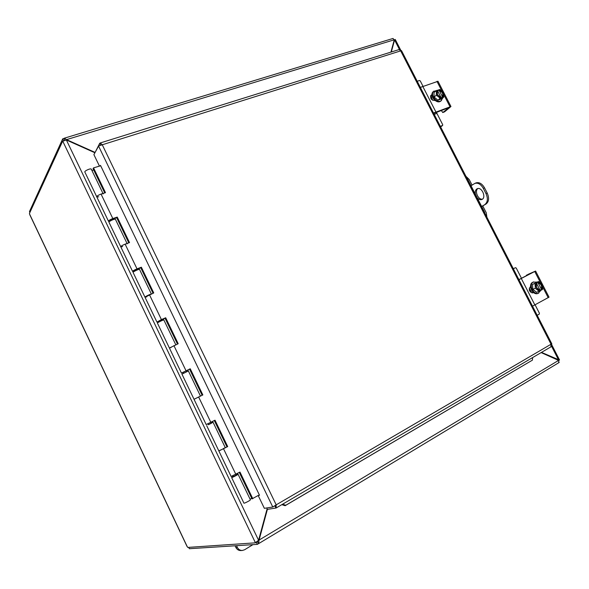 <?xml version="1.0" encoding="UTF-8"?>
<svg xmlns="http://www.w3.org/2000/svg" width="589" height="589" viewBox="0 0 589 589"><rect width="100%" height="100%" fill="white"/><g stroke="black" fill="none" stroke-linecap="round" stroke-linejoin="round"><path stroke-width="0.88" d="M252.909 544.648L244.619 549.758L242.3 550.479C240.084 550.501 238.427 549.456 237.308 547.35L236.52 545.694M235.07 545.789L235.858 547.431C236.969 549.53 238.626 550.575 240.827 550.553L242.3 550.479M481.633 206.43L486.072 203.978L481.699 206.562M471.023 185.749L474.867 183.4C478.04 182.546 480.86 184.202 483.304 188.37L484.533 187.832C482.082 183.672 479.269 182.016 476.089 182.87L475.883 182.958M484.533 187.832L487.221 193.067L485.999 193.612C488.126 198.574 487.744 202.211 484.865 204.53M486.072 203.978C488.966 201.666 489.349 198.029 487.221 193.067M477.848 188.554C474.241 190.983 478.253 200.15 482.472 199.126M483.304 188.37L485.999 193.612M475.492 194.451C474.911 191.874 475.367 190.033 476.862 188.929L477.267 188.716C481.839 186.544 486.624 197.816 481.846 199.494C480.271 200.039 478.71 199.443 477.156 197.705M267.119 508.8L258.586 540.275L255.383 542.668L62.765 141.22L66.373 139.983L66.528 139.63L64.297 138.201L63.943 138.474L64.753 140.175M95.094 152.426L66.528 139.63L394.277 39.787L390.934 52.112M391.31 51.994L394.571 39.949L395.263 39.5M394.107 40.42L394.571 39.949L399.504 49.564M541.136 352.59L558.578 360.402L558.806 362.691M258.586 540.275L66.373 139.983L94.91 152.765M559.454 360.07L541.482 352.384M558.158 360.21L558.63 360.07L551.503 346.155M258.1 540.783L257.526 541.747L258.659 543.61L258.983 540.408L267.391 509.367L276.108 508.005L276.189 504.847L551.039 344.234L550.892 346.833M258.424 540.452L558.578 360.402M392.907 38.491L394.277 39.787M258.453 543.691L257.327 544.369L256.392 542.432L257.651 541.674M63.538 140.58L62.714 138.849L63.943 138.474M62.714 138.849L29.479 211.561L29.899 212.452M257.143 541.652L255.383 542.668M255.457 542.822L187.788 547.424L186.993 546.349M559.219 362.139L559.02 362.522M62.692 141.073L29.45 213.432L29.825 214.83L186.985 546.349M188.694 547.365L189.334 548.705L257.327 544.369M485.454 214.389L484.556 212.629M467.165 178.703L466.297 177.017M465.928 176.288L469.197 179.498L472.061 185.086M476.854 194.429L478.047 196.763M482.752 205.936L486.264 212.776L486.889 217.179M467.371 178.614L484.762 212.541M100.182 165.914L100.491 165.384L259.506 495.261L258.196 495.511M258.578 495.283L252.004 498.883L239.281 472.444M258.181 495.518L264.351 508.314L272.781 507.026L98.577 146.101L93.894 154.612L99.445 166.127M281.822 504.655L285.135 505.701L285.79 505.244L282.551 504.228M285.79 505.244L532.404 360.151L285.135 505.701M532.64 357.567L532.404 360.151M100.55 145.019L99.718 143.296L95.204 152.227M275.357 505.458L274.099 506.268M266.714 507.954L267.399 509.367M99.718 143.296L100.167 143.009L102.162 144.57L276.189 504.847L272.781 507.026M100.159 143.002L399.128 49.55L400.682 50.875L401.521 50.647M98.856 145.858L400.682 50.875L551.039 344.234L551.466 344.064M551.09 344.322L551.657 343.983M275.88 508.101L275.092 506.047M237.529 473.431L237.742 473.88L236.233 474.749M212.526 421.459L212.938 422.328L211.399 423.123M250.097 499.229L251.724 498.294M91.943 170.508L93.695 169.934M114.929 218.607L115.223 219.211M139.011 268.658L139.357 269.379M163.3 319.135L163.698 319.974M187.788 370.047L188.252 371.004M122.659 246.622L120.789 246.85C120.016 246.276 126.76 243.095 127.217 243.817M139.571 269.497L139.541 269.431C139.144 268.834 132.392 272.037 133.114 272.493L144.975 297.18M146.786 296.827L144.997 297.231C144.342 296.9 151.093 293.668 151.432 294.147M163.875 320.018L163.86 319.982C163.58 319.628 156.821 322.882 157.418 323.089L169.396 348.018L175.853 344.911M171.112 347.451L169.411 348.04L181.441 373.087L190.247 368.766L202.844 394.932L194.031 399.29L200.481 396.11L188.384 370.967L181.942 374.125L194.031 399.283M195.658 398.517L194.031 399.29L206.172 424.559L215 420.193L227.707 446.587L218.865 450.975L225.315 447.721M211.385 423.079L212.938 422.328M231.624 477.546L243.912 503.116C243.736 503.801 250.524 500.348 250.384 499.825L250.362 499.781M115.466 219.395L115.422 219.307C114.914 218.467 108.177 221.626 109.009 222.318L120.76 246.776M98.731 196.844L96.787 196.895C95.904 196.078 102.633 192.949 103.208 193.914M211.414 423.152L208.315 424.691M208.344 424.75L211.444 423.204M96.743 196.8L84.868 172.069C83.925 171.141 90.647 168.034 91.273 169.117L91.324 169.22M236.16 474.601L237.742 473.88M236.277 474.844L238.074 474.248C238.162 474.646 231.374 478.069 231.61 477.51L233.17 476.413M233.281 476.626L236.373 475.051M104.746 192.912L93.04 168.572L93.548 167.872L105.49 192.677L101.05 194.076C98.267 195.121 96.846 196.056 96.787 196.895L108.486 221.236M128.792 242.859L116.688 217.716L117.24 217.083L129.521 242.602L125.133 244.155C122.372 245.274 120.922 246.173 120.789 246.85L132.599 271.426M113.338 219.211L114.988 218.445L114.207 219.307M109.745 221.324L108.523 221.317C108.619 220.558 110.047 219.638 112.823 218.563L117.24 217.083M116.688 217.716L112.278 219.189L110.239 220.617M153.03 293.234L140.778 267.767L141.367 267.215L153.751 292.947L144.997 297.231L156.917 322.036M137.428 269.306L139.078 268.532L137.605 269.681M134.506 271.117L132.628 271.485C132.79 270.881 134.255 270.005 137.016 268.856L141.367 267.215M140.778 267.767L134.329 270.749M177.48 344.035L165.075 318.251L165.7 317.773L178.195 343.726L169.411 348.04M161.725 319.827L163.381 319.039L161.835 320.063M158.735 321.535L156.932 322.073L161.408 319.577L165.7 317.773M165.075 318.251L158.625 321.307M202.145 395.278L189.577 369.156L190.247 368.766M186.227 370.783L187.884 369.973L186.271 370.871M183.172 372.381L181.449 373.102M189.577 369.156L183.135 372.292M206.673 425.604L218.865 450.975L220.411 450.025M223.636 448.398L225.292 447.721M213.122 422.387L225.322 447.743L227.707 446.587M226.971 446.86L214.308 420.546M218.872 450.997L231.109 476.464L239.973 472.061L252.784 498.684M100.675 165.767L93.548 167.872M526.411 275.218L532.662 272.501M526.227 275.843L526.397 275.225M528.038 274.371L535.6 271.05L518.931 279.694M518.894 279.613L532.633 272.449M532.589 292.932L533.435 292.475M532.508 306.17L549.022 297.151M533.575 292.586L533.185 292.785C529.386 292.122 528.429 290.119 530.314 286.777L530.534 286.659M539.09 291.297L535.32 288.249L532.831 289.295L536.586 292.328L540.518 290.568L540.098 289.655C536.726 288.846 535.666 286.799 536.94 283.508L536.439 282.632L534.974 283.257L537.713 282.065L541.711 289.832L540.496 290.429M539.767 289.685L536.726 283.765L539.789 289.685M536.52 282.691L535.511 285.65L537.551 289.626L540.518 290.473M535.32 288.249L535.011 283.361L536.439 282.632M537.632 281.998L538.449 281.535L540.673 282.911L537.713 282.065M532.831 289.295L532.522 284.421L538.449 281.535M532.522 284.421L535.011 283.361M541.004 289.133C542.27 285.856 541.217 283.81 537.845 283M541.711 289.832L542.712 286.872L540.673 282.911L542.197 284.583L542.712 286.872L542.521 289.457L541.711 289.928M538.132 282.875C541.497 283.684 542.55 285.731 541.291 289.015M541.085 290.186L538.007 293.403C532.618 295.95 527.376 284.251 532.971 282.183L537.227 282.057M538.758 293.094C533.362 295.641 528.112 283.935 533.715 281.866M529.224 289.928L530.534 292.151M529.253 288.139L531.904 292.88M535.114 304.859L539.414 313.245L539.266 314.121L537.175 315.284M513.983 268.363L513.306 268.709M515.463 267.678L516.236 268.061L521.493 278.31M515.449 267.686L513.328 268.768M433.489 113.014L450.96 106.513L444.57 111.851L442.759 112.536L441.286 110.438M448.074 107.956L433.718 113.449M432.024 95.3L430.662 95.779M437.988 81.297L420.355 87.393M434.94 100.424L434.711 100.505C431.126 100.078 429.948 98.275 431.177 95.101L431.995 94.689M448.214 108.236L442.862 112.477M437.774 90.566L438.864 89.771L442.729 97.288L440.233 98.864L441.47 97.848L441.058 96.957C437.605 95.867 436.574 93.894 437.966 91.03L437.524 90.169L436.074 90.802L436.434 92.804L438.407 96.648L441.463 97.745M437.782 91.199L440.734 96.942L437.774 91.221M441.492 98.415L441.279 98.002M441.47 97.848L440.02 98.488L438.407 96.648L436.213 95.293L436.434 92.804L437.598 90.213M438.79 89.719L439.725 89.521L441.905 90.875L438.864 89.771M442.729 97.288L443.878 94.704L443.664 97.185L441.559 98.9L437.921 100.204L434.13 97.023L433.99 92.547L436.074 90.802M442.118 96.67C443.502 93.813 442.472 91.84 439.026 90.758M443.878 94.704L441.905 90.875L443.51 92.709L443.878 94.704M439.269 90.559C442.729 91.656 443.753 93.636 442.339 96.493L442.324 96.5M443.664 97.185L442.737 97.399M437.921 100.204L440.02 98.488M434.13 97.023L436.213 95.293M442.876 97.826L440.889 100.977C436.589 104.857 428.718 95.057 433.349 91.567L437.222 90.286M441.514 100.461C437.215 104.349 429.337 94.534 433.968 91.045M430.537 96.11L431.317 99.188M430.912 95.69L432.643 100.292M434.203 114.413L436.92 113.412L442.714 124.706L442.634 125.435L440.314 126.326M442.53 125.494L441.426 126.34M441.242 126.48L440.535 126.753M417.218 81.267L419.464 80.509L420.266 80.936L422.946 86.171M436.92 113.412L436.515 112.19M237.308 547.35L235.858 547.431M29.73 214.411L187.214 546.607M276.212 507.924L275.402 505.428M101.05 194.076L112.823 218.563M125.133 244.155L137.016 268.856M149.429 294.669L161.408 319.577M173.924 345.61L186.006 370.731M198.633 396.993L210.818 422.328M223.562 448.818L235.85 474.373M534.753 271.529L540.562 282.823M542.719 287.012L548.212 297.703M534.886 304.984L521.309 278.516M436.942 81.348L441.794 90.78M443.878 94.836L449.981 106.69M435.845 111.873L422.703 86.252M431.766 94.77L430.743 95.624M476.089 182.87L474.867 183.4M394.203 40.059L394.924 39.677M395.256 39.478L401.021 50.72M551.422 344.16L559.535 359.982M559.506 360.041L558.644 360.483M558.865 362.655L258.659 543.61M64.297 138.201L393.04 38.454M276.108 508.005L551.113 346.737M551.856 343.917L401.499 50.61M163.86 319.982L175.794 344.786M139.541 269.431L151.314 293.918M91.273 169.117L102.987 193.464M115.422 219.307L127.055 243.478M238.074 474.248L250.384 499.825M110.143 220.419L110.379 220.912M134.255 270.601L134.564 271.242M158.581 321.211L158.964 321.999M183.113 372.255L183.562 373.19M207.88 423.793L208.351 424.772M232.913 475.868L233.318 476.707M113.176 218.887L113.478 219.506M137.311 269.07L137.664 269.806M161.651 319.68L162.056 320.526M186.205 370.724L186.661 371.681M210.98 422.247L211.451 423.226M236.005 474.285L236.41 475.124M535.6 271.05L549.036 297.18M444.467 111.903L442.788 112.521M437.951 81.216L450.96 106.513M441.345 126.421L442.634 125.435"/></g></svg>
